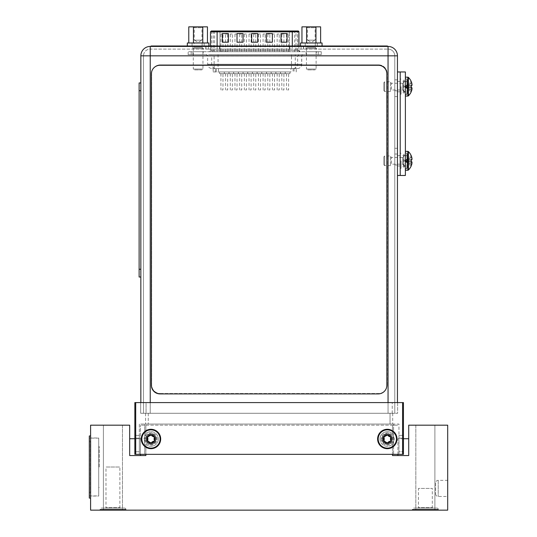 <?xml version="1.0" encoding="UTF-8"?>
<svg xmlns="http://www.w3.org/2000/svg" width="537" height="537" viewBox="0 0 537 537"><rect width="100%" height="100%" fill="white"/><g stroke="black" fill="none" stroke-linecap="round" stroke-linejoin="round"><path stroke-width="0.4" stroke-dasharray="2.69 2.01" d="M403.448 402.589L134.847 402.589L134.847 454.342L139.331 454.342L139.331 424.062L144.721 424.062L139.331 424.062L139.331 454.342L144.721 454.342L139.331 454.342L139.331 435.366L139.331 438.125L134.847 438.125L134.847 435.366L134.847 451.751L139.331 451.751L139.331 454.342L134.847 454.342L403.448 454.342L403.448 435.366L398.964 435.366L398.964 438.125L398.964 435.366L403.448 435.366L403.448 438.125L398.964 438.125L398.964 451.751L403.448 451.751L403.448 438.125L398.964 438.125L398.964 454.342L398.964 451.751L403.448 451.751L403.448 454.342L398.964 454.342L398.964 424.062L144.721 424.062L398.964 424.062L398.964 454.342L403.448 454.342L403.448 402.589M146.057 402.589L392.238 402.589L146.057 402.589L146.057 413.282L140.667 413.282L140.667 402.589L140.667 413.282L397.628 413.282L397.628 402.589L392.238 402.589L397.628 402.589L397.628 413.282L146.057 413.282L146.057 402.589M390.037 413.282L145.581 413.282L392.708 413.282L390.037 413.282L390.037 424.062L145.581 424.062L392.708 424.062L390.037 424.062L390.037 413.282M145.581 413.282L145.581 424.062L145.581 413.282M139.331 451.751L139.331 438.125L134.847 438.125L134.847 454.342L134.847 451.751L139.331 451.751M139.331 435.366L134.847 435.366L139.331 435.366M393.574 454.342L144.721 454.342L393.574 454.342L393.574 424.062L393.574 454.342M144.795 438.991A6.182 6.182 0 0 0 150.978 445.166A6.182 6.182 0 0 0 157.153 438.991A6.182 6.182 0 0 0 150.978 432.809A6.182 6.182 0 0 0 144.795 438.991A6.182 6.182 0 0 1 150.978 432.809A6.182 6.182 0 0 1 157.153 438.991A6.182 6.182 0 0 1 150.978 445.166A6.182 6.182 0 0 1 144.795 438.991M381.142 438.991A6.182 6.182 0 0 0 387.318 445.166A6.182 6.182 0 0 0 393.5 438.991A6.182 6.182 0 0 0 387.318 432.809A6.182 6.182 0 0 0 381.142 438.991A6.182 6.182 0 0 1 387.318 432.809A6.182 6.182 0 0 1 393.5 438.991A6.182 6.182 0 0 1 387.318 445.166A6.182 6.182 0 0 1 381.142 438.991M135.707 402.589L135.707 454.342M402.589 402.589L402.589 454.342M397.024 438.991A9.706 9.706 0 0 1 387.318 448.69A9.706 9.706 0 0 1 377.618 438.991A9.706 9.706 0 0 1 387.318 429.285A9.706 9.706 0 0 1 397.024 438.991M160.677 438.991A9.706 9.706 0 0 1 150.978 448.69A9.706 9.706 0 0 1 141.271 438.991A9.706 9.706 0 0 1 150.978 429.285A9.706 9.706 0 0 1 160.677 438.991M392.708 413.282L392.708 424.062L392.708 413.282M388.05 402.589L388.05 49.102A6.726 6.726 0 0 1 394.782 55.835L394.782 413.282L394.782 55.835A6.726 6.726 0 0 0 388.05 49.102L388.05 413.282L140.842 413.282L394.782 413.282L143.513 413.282L388.05 413.282L388.05 55.835L394.782 55.835L388.05 55.835L388.05 46.43L150.239 46.43L150.239 55.835L150.239 49.102A6.726 6.726 0 0 0 143.513 55.835L388.05 55.835L143.513 55.835A6.726 6.726 0 0 1 150.239 49.102L388.05 49.102L150.239 49.102L150.239 55.835L140.842 55.835L140.842 402.589M143.513 413.282L143.513 55.835L143.513 413.282M203.288 49.102L192.937 49.102L203.288 49.102L203.288 46.43L192.937 46.43L203.288 46.43M316.461 49.102L306.11 49.102L316.461 49.102L316.461 46.43L306.11 46.43L316.461 46.43M292.222 49.102L205.792 49.102L292.222 49.102L292.222 46.43L303.606 46.43L205.792 46.43L292.222 46.43M394.782 85.329L394.782 79.852L394.782 85.329M394.782 159.516L394.782 164.993L394.782 159.516M394.782 96.546L394.782 148.299L394.782 96.546L397.454 96.546L397.454 148.299L397.454 96.546L394.782 96.546M397.454 85.329L397.454 79.852L397.454 85.329M150.239 402.589L150.239 55.835L397.454 55.835L397.454 402.589M397.454 159.516L397.454 164.993L397.454 159.516M192.937 46.43L192.937 49.102M306.11 46.43L306.11 49.102M397.454 148.299L394.782 148.299L397.454 148.299M397.454 71.965L400.213 71.965L400.213 175.471L405.388 175.471L405.388 71.965L400.213 71.965L400.213 175.471L397.454 175.471L397.454 71.965L397.454 175.471M400.213 160.805L400.213 168.356L400.213 160.805M400.213 86.625L400.213 94.176L400.213 86.625M397.454 160.805L397.454 165.98L397.454 160.805M397.454 86.625L397.454 81.449L397.454 86.625M405.388 160.805L405.388 155.327L405.388 160.805M405.388 86.625L405.388 81.147L405.388 86.625M401.079 160.805L401.079 168.356L401.079 160.805M401.079 86.625L401.079 94.176L401.079 86.625M411.161 166.067L404.435 160.805L411.161 164.429L411.161 161.63L411.161 166.007L411.161 164.429L411.745 164.429A12.814 12.814 0 0 1 411.161 166.007M411.161 159.986L404.435 160.805L411.161 158.965L412.02 158.965L411.161 158.965L411.161 159.986L411.161 157.187L411.745 157.187A12.593 10.901 0 0 1 412.02 158.965A12.593 6.296 0 0 1 411.745 159.986L404.435 160.805L411.141 155.555L404.435 160.805L411.745 157.187A12.814 12.814 0 0 0 411.161 155.609L411.161 158.965L404.435 160.805L411.141 159.992L411.141 161.624L404.435 160.805L411.745 161.63A12.593 6.296 180 0 1 412.02 162.651A12.593 10.901 180 0 1 411.745 164.429L404.435 160.805L412.02 162.651L404.435 160.805L411.161 157.187L411.161 155.609M411.161 161.63L404.435 160.805L411.141 159.992M411.141 161.624L404.435 160.805L411.141 166.054M405.388 170.256L405.388 151.36L405.388 170.256M405.388 169.088L405.388 152.528L405.388 169.088A1.725 1.725 0 0 0 407.113 167.363L407.113 154.253A1.725 1.725 0 0 0 405.388 152.528M405.388 155.978A1.725 1.725 0 0 0 407.113 154.253L407.113 167.363A1.725 1.725 0 0 0 405.388 165.638L405.388 155.978L405.388 165.638L403.495 165.638L403.495 155.978L405.388 155.978M390.553 165.638L384.687 165.638L383.827 164.778L383.827 156.838L384.687 155.978L384.687 165.638L384.687 155.978L390.553 155.978L390.553 165.638L390.553 155.978M390.553 165.034L390.553 156.582L390.553 165.034L391.419 164.174L391.419 157.442L391.419 164.174L402.629 164.174L403.495 165.034L403.495 156.582L403.495 165.034M403.495 155.978L403.495 165.638M383.827 156.838L383.827 164.778M390.553 156.582L391.419 157.442L402.629 157.442L402.629 164.174L402.629 157.442L403.495 156.582M405.388 168.833A1.51 1.51 0 0 0 406.898 167.322A1.51 1.51 0 0 0 405.388 165.812A1.51 1.51 0 0 0 403.878 167.322A1.51 1.51 0 0 0 405.388 168.833M405.388 152.783A1.51 1.51 0 0 1 406.898 154.294A1.51 1.51 0 0 1 405.388 155.804A1.51 1.51 0 0 1 403.878 154.294A1.51 1.51 0 0 1 405.388 152.783M411.161 91.887L404.435 86.625L411.161 90.25L411.161 87.444L411.161 91.827L411.161 90.25L411.745 90.25A12.814 12.814 0 0 1 411.161 91.827M411.161 85.806L404.435 86.625L411.161 84.779L412.02 84.779L411.161 84.779L411.161 85.806L411.161 83.007L411.745 83.007A12.593 10.901 0 0 1 412.02 84.779A12.593 6.296 0 0 1 411.745 85.806L404.435 86.625L411.141 81.376L404.435 86.625L411.745 83.007A12.814 12.814 0 0 0 411.161 81.429L411.161 84.779L404.435 86.625L411.141 85.806L411.141 87.444L404.435 86.625L411.745 87.444A12.593 6.296 180 0 1 412.02 88.471A12.593 10.901 180 0 1 411.745 90.25L404.435 86.625L412.02 88.471L404.435 86.625L411.161 83.007L411.161 81.429M411.161 87.444L404.435 86.625L411.141 85.806M411.141 87.444L404.435 86.625L411.141 91.874M405.388 96.069L405.388 77.18L405.388 96.069M405.388 94.908L405.388 78.348L405.388 94.908A1.725 1.725 0 0 0 407.113 93.183L407.113 80.073A1.725 1.725 0 0 0 405.388 78.348M405.388 81.799A1.725 1.725 0 0 0 407.113 80.073L407.113 93.183A1.725 1.725 0 0 0 405.388 91.458L405.388 81.799L405.388 91.458L403.495 91.458L403.495 81.799L405.388 81.799M390.553 91.458L384.687 91.458L383.827 90.592L383.827 82.658L384.687 81.799L384.687 91.458L384.687 81.799L390.553 81.799L390.553 91.458L390.553 81.799M390.553 90.854L390.553 82.403L390.553 90.854L391.419 89.988L391.419 83.262L391.419 89.988L402.629 89.988L403.495 90.854L403.495 82.403L403.495 90.854M403.495 81.799L403.495 91.458M383.827 82.658L383.827 90.592M390.553 82.403L391.419 83.262L402.629 83.262L402.629 89.988L402.629 83.262L403.495 82.403M405.388 94.646A1.51 1.51 0 0 0 406.898 93.136A1.51 1.51 0 0 0 405.388 91.632A1.51 1.51 0 0 0 403.878 93.136A1.51 1.51 0 0 0 405.388 94.646M405.388 78.603A1.51 1.51 0 0 1 406.898 80.114A1.51 1.51 0 0 1 405.388 81.624A1.51 1.51 0 0 1 403.878 80.114A1.51 1.51 0 0 1 405.388 78.603M227.654 34.012L225.587 34.012L227.654 34.012L227.903 51.693L225.587 51.693L227.641 51.518M211.826 51.693L300.223 51.693L209.175 51.693L219.955 51.693L211.826 51.693L211.826 30.992L217.109 30.992L217.109 51.693L217.109 50.397L210.464 50.397L298.847 50.397L298.847 31.851A0.866 0.852 90 0 0 297.995 30.992L289.443 30.992L289.443 51.693L219.955 51.693L289.443 51.693L289.443 31.851L210.551 31.851L210.551 50.397A1.296 1.275 90 0 1 209.276 51.693M226.043 51.693L224.641 51.518L226.043 51.518M225.433 51.693L224.614 51.693L226.245 51.693L225.433 51.518M282.932 51.693L283.945 51.693L282.932 51.518M284.254 51.693L283.502 51.693L284.254 51.518M244.335 51.693L246.402 51.693L244.335 51.693L244.335 34.012L246.402 34.012L244.335 34.012M263.076 51.693L265.15 51.693L263.076 51.693L263.076 34.012L265.15 34.012L263.076 34.012M281.824 51.693L283.898 51.693L281.824 51.693L281.824 34.012L283.898 34.012L281.824 34.012M230.286 51.693L232.353 51.693L230.286 51.693L230.286 34.012L232.353 34.012L230.286 34.012M249.034 51.693L251.101 51.693L249.034 51.693L249.034 34.012L251.101 34.012L249.034 34.012M267.782 51.693L269.849 51.693L267.782 51.693L267.782 34.012L269.849 34.012L267.782 34.012M286.53 51.693L288.597 51.693L286.53 51.693L286.53 34.012L288.597 34.012L286.53 34.012M277.152 51.693L279.227 51.693L277.152 51.693L277.152 34.012L279.227 34.012L277.152 34.012M258.404 51.693L260.479 51.693L258.404 51.693L258.404 34.012L260.479 34.012L258.404 34.012M239.663 51.693L241.731 51.693L239.663 51.693L239.663 34.012L241.731 34.012L239.663 34.012M220.915 51.693L222.983 51.693L220.915 51.693L220.915 34.012L222.983 34.012L220.915 34.012M272.454 51.693L274.521 51.693L272.454 51.693L272.454 34.012L274.521 34.012L272.454 34.012M253.706 51.693L255.773 51.693L253.706 51.693L253.706 34.012L255.773 34.012L253.706 34.012M234.958 51.693L237.032 51.693L234.958 51.693L234.958 34.012L237.032 34.012L234.958 34.012M288.087 51.693L287.416 51.693L288.087 51.518M220.794 51.693L221.499 51.693L220.794 51.518M222.211 51.693L221.499 51.693L222.211 51.518M295.149 30.992A0.866 0.852 -90 0 1 296.001 31.851L289.443 31.851L289.443 30.992L219.955 30.992L219.955 51.693L219.955 30.992L211.826 30.992M297.639 51.693L297.639 30.992L217.109 30.992M292.289 46.001L292.289 30.992L297.572 30.992L297.572 51.693M300.123 51.693A1.296 1.275 -90 0 1 298.847 50.397L298.928 46.001M222.352 42.201L228.393 42.201L228.393 33.576L222.352 33.576L222.352 42.201L222.352 33.576L228.393 33.576L228.393 42.201L222.352 42.201L228.393 42.201L228.393 33.576L222.352 33.576L222.352 42.201M281.005 42.201L287.047 42.201L287.047 33.576L281.005 33.576L281.005 42.201L281.005 33.576L287.047 33.576L287.047 42.201L281.005 42.201L287.047 42.201L287.047 33.576L281.005 33.576L281.005 42.201M251.678 33.576L251.678 42.201L257.72 42.201L257.72 33.576L251.678 33.576L257.72 33.576L257.72 42.201L251.678 42.201L251.678 33.576L251.678 42.201L257.72 42.201L257.72 33.576L251.678 33.576M272.38 33.576L266.345 33.576L266.345 42.201L272.38 42.201L272.38 33.576L272.38 42.201L266.345 42.201L266.345 33.576L272.38 33.576L266.345 33.576L266.345 42.201L272.38 42.201L272.38 33.576M243.053 33.576L237.018 33.576L237.018 42.201L243.053 42.201L243.053 33.576L243.053 42.201L237.018 42.201L237.018 33.576L243.053 33.576L237.018 33.576L237.018 42.201L243.053 42.201L243.053 33.576M318.226 51.693L188.151 51.693L321.247 51.693L318.226 51.693L318.226 54.667L191.172 54.667L321.247 54.667L318.226 54.667L318.226 51.693M203.288 51.693L192.937 51.693L203.288 51.693L203.288 54.667L192.937 54.667L203.288 54.667M316.461 51.693L306.11 51.693L316.461 51.693L316.461 54.667L306.11 54.667L316.461 54.667M188.151 54.667L191.172 54.667L188.151 54.667L188.151 51.693L188.151 54.667M210.41 54.667L303.049 54.667L210.41 54.667A1.296 1.275 -90 0 1 211.685 55.962L207.644 55.962L206.349 54.667A1.296 1.296 0 0 1 207.644 55.962L207.644 64.245C207.906 66.87 209.349 68.306 211.974 68.555L297.438 68.555L211.974 68.555M321.247 51.693L321.247 54.667L321.247 51.693M298.894 54.667L297.632 55.962L297.632 64.245L301.754 64.245L207.644 64.245L297.632 64.245C297.384 66.85 295.994 68.286 293.444 68.555M297.438 68.555A4.316 4.316 0 0 0 301.754 64.245L301.754 55.962L291.497 55.962L291.497 54.667M290.953 68.555L213.169 68.555L296.229 68.555L290.953 68.555L290.953 71.938L216.317 71.938L216.317 68.555M213.169 68.555L213.169 71.938L216.317 71.938M290.953 71.938L213.169 71.938M275.89 71.938L271.145 71.938L275.89 71.938L275.89 73.663L271.145 73.663L275.89 73.663M257.142 71.938L252.397 71.938L257.142 71.938L257.142 73.663L252.397 73.663L257.142 73.663M238.394 71.938L233.649 71.938L238.394 71.938L238.394 73.663L233.649 73.663L238.394 73.663M289.933 71.938L285.194 71.938L289.933 71.938L289.933 73.663L285.194 73.663L289.933 73.663M271.185 71.938L266.446 71.938L271.185 71.938L271.185 73.663L266.446 73.663L271.185 73.663M252.444 71.938L247.698 71.938L252.444 71.938L252.444 73.663L247.698 73.663L252.444 73.663M233.696 71.938L228.95 71.938L233.696 71.938L233.696 73.663L228.95 73.663L233.696 73.663M224.318 71.938L219.573 71.938L224.318 71.938L224.318 73.663L219.573 73.663L224.318 73.663M243.066 71.938L238.321 71.938L243.066 71.938L243.066 73.663L238.321 73.663L243.066 73.663M261.814 71.938L257.069 71.938L261.814 71.938L261.814 73.663L257.069 73.663L261.814 73.663M280.562 71.938L275.817 71.938L280.562 71.938L280.562 73.663L275.817 73.663L280.562 73.663M229.024 71.938L224.278 71.938L229.024 71.938L229.024 73.663L224.278 73.663L229.024 73.663M247.765 71.938L243.026 71.938L247.765 71.938L247.765 73.663L243.026 73.663L247.765 73.663M266.513 71.938L261.774 71.938L266.513 71.938L266.513 73.663L261.774 73.663L266.513 73.663M285.261 71.938L280.515 71.938L285.261 71.938L285.261 73.663L280.515 73.663L285.261 73.663M271.145 71.938L271.145 73.663M274.521 73.663L272.454 73.663L274.521 73.663L274.521 89.948L272.454 89.948L274.521 89.948M272.454 73.663L272.454 89.948M252.397 71.938L252.397 73.663M255.773 73.663L253.706 73.663L255.773 73.663L255.773 89.948L253.706 89.948L255.773 89.948M253.706 73.663L253.706 89.948M233.649 71.938L233.649 73.663M237.032 73.663L234.958 73.663L237.032 73.663L237.032 89.948L234.958 89.948L237.032 89.948M234.958 73.663L234.958 89.948M285.194 71.938L285.194 73.663M288.597 73.663L286.53 73.663L288.597 73.663L288.597 89.948L286.53 89.948L288.597 89.948M286.53 73.663L286.53 89.948M266.446 71.938L266.446 73.663M269.849 73.663L267.782 73.663L269.849 73.663L269.849 89.948L267.782 89.948L269.849 89.948M267.782 73.663L267.782 89.948M247.698 71.938L247.698 73.663M251.101 73.663L249.034 73.663L251.101 73.663L251.101 89.948L249.034 89.948L251.101 89.948M249.034 73.663L249.034 89.948M228.95 71.938L228.95 73.663M232.353 73.663L230.286 73.663L232.353 73.663L232.353 89.948L230.286 89.948L232.353 89.948M230.286 73.663L230.286 89.948M219.573 71.938L219.573 73.663M222.983 73.663L220.915 73.663L222.983 73.663L222.983 89.948L220.915 89.948L222.983 89.948M220.915 73.663L220.915 89.948M238.321 71.938L238.321 73.663M241.731 73.663L239.663 73.663L241.731 73.663L241.731 89.948L239.663 89.948L241.731 89.948M239.663 73.663L239.663 89.948M257.069 71.938L257.069 73.663M260.479 73.663L258.404 73.663L260.479 73.663L260.479 89.948L258.404 89.948L260.479 89.948M258.404 73.663L258.404 89.948M275.817 71.938L275.817 73.663M279.227 73.663L277.152 73.663L279.227 73.663L279.227 89.948L277.152 89.948L279.227 89.948M277.152 73.663L277.152 89.948M224.278 71.938L224.278 73.663M227.654 73.663L225.587 73.663L227.654 73.663L227.654 89.948L225.587 89.948L227.654 89.948M225.587 73.663L225.587 89.948M243.026 71.938L243.026 73.663M246.402 73.663L244.335 73.663L246.402 73.663L246.402 89.948L244.335 89.948L246.402 89.948M244.335 73.663L244.335 89.948M261.774 71.938L261.774 73.663M265.15 73.663L263.076 73.663L265.15 73.663L265.15 89.948L263.076 89.948L265.15 89.948M263.076 73.663L263.076 89.948M280.515 71.938L280.515 73.663M283.898 73.663L281.824 73.663L283.898 73.663L283.898 89.948L281.824 89.948L283.898 89.948M281.824 73.663L281.824 89.948M306.11 51.693L306.11 54.667M192.937 51.693L192.937 54.667M209.175 51.693A1.296 1.296 0 0 0 210.464 50.397L210.464 46.001M283.187 51.693L283.818 51.693L283.187 51.518M225.587 51.693L225.587 34.012M246.402 51.693L246.402 34.012M265.15 51.693L265.15 34.012M283.898 51.693L283.898 34.012M232.353 51.693L232.353 34.012M251.101 51.693L251.101 34.012M269.849 51.693L269.849 34.012M288.597 51.693L288.597 34.012M279.227 51.693L279.227 34.012M260.479 51.693L260.479 34.012M241.731 51.693L241.731 34.012M222.983 51.693L222.983 34.012M274.521 51.693L274.521 34.012M255.773 51.693L255.773 34.012M237.032 51.693L237.032 34.012M221.768 51.693L221.11 51.518L221.768 51.518M221.895 51.693L221.11 51.693L221.895 51.518M188.776 26.85L207.45 26.85M193.414 26.85L202.818 26.85L193.414 26.85L194.273 27.716L201.952 27.716L194.273 27.716L194.273 40.161L201.952 40.161L198.113 42.376L194.273 40.161L201.952 40.161L201.952 27.716L202.818 26.85M193.448 42.98L202.785 42.98L193.448 42.98L193.448 26.85M187.332 42.98L208.893 42.98M202.785 42.98L207.45 42.98L202.785 42.98L202.785 26.85M198.113 46.43L187.332 46.43L198.113 46.43M198.113 42.98L204.154 42.98L198.113 42.98M194.105 42.98L202.127 42.98L194.105 42.98L194.105 47.296L202.127 47.296L202.946 48.283L202.946 69.072L201.952 69.891L194.273 69.891L201.952 69.891M202.127 42.98L202.127 47.296L194.105 47.296L193.286 48.283L202.946 48.283L193.286 48.283L193.286 69.072L202.946 69.072L193.286 69.072L194.273 69.891M301.948 26.85L320.623 26.85M306.58 26.85L315.984 26.85L306.58 26.85L307.446 27.716L315.125 27.716L307.446 27.716L307.446 40.161L315.125 40.161L311.285 42.376L307.446 40.161L315.125 40.161L315.125 27.716L315.984 26.85M306.614 42.98L315.951 42.98L306.614 42.98L306.614 26.85M300.498 42.98L322.066 42.98M315.951 42.98L320.623 42.98L315.951 42.98L315.951 26.85M311.285 46.43L300.498 46.43L311.285 46.43M311.285 42.98L305.244 42.98L311.285 42.98M307.271 42.98L315.293 42.98L307.271 42.98L307.271 47.296L315.293 47.296L316.112 48.283L316.112 69.072L315.125 69.891L307.446 69.891L315.125 69.891M315.293 42.98L315.293 47.296L307.271 47.296L306.452 48.283L316.112 48.283L306.452 48.283L306.452 69.072L316.112 69.072L306.452 69.072L307.446 69.891M378.229 65.266A8.626 8.626 0 0 1 386.855 73.891L386.855 385.284A8.626 8.626 0 0 1 378.229 393.91L159.999 393.91A8.626 8.626 0 0 1 151.374 385.284L151.374 73.891A8.626 8.626 0 0 1 159.999 65.266L378.229 65.266M378.531 64.863A8.626 8.626 0 0 1 387.157 73.488A8.626 8.626 0 0 0 378.531 64.863L160.301 64.863A8.626 8.626 0 0 0 151.676 73.488A8.626 8.626 0 0 1 160.301 64.863L378.531 64.863M151.676 73.488L151.676 384.881A8.626 8.626 0 0 0 160.301 393.507A8.626 8.626 0 0 1 151.676 384.881L151.676 73.488M160.301 393.507L378.531 393.507A8.626 8.626 0 0 0 387.157 384.881A8.626 8.626 0 0 1 378.531 393.507L160.301 393.507M387.157 384.881L387.157 73.488L387.157 384.881M140.842 90.699L140.842 277.018L140.842 90.699L139.117 90.699L139.117 277.018L140.842 277.018M139.117 90.699L139.117 82.94M153.837 46.43L387.425 46.43L153.837 46.43M190.326 46.43L314.534 46.43L190.326 46.43L190.326 46.001L321.435 46.001L183.426 46.001L190.326 46.001L190.326 46.43M321.435 46.43L314.534 46.43L321.435 46.43L321.435 46.001L321.435 46.43M387.425 46.43L387.425 46.001L151.078 46.001M183.426 46.001L183.426 46.43L183.426 46.001M89.471 438.125L89.471 495.919L89.471 438.125L98.701 438.125L98.701 495.919L98.701 438.125M89.471 441.146L89.471 492.899L89.471 441.146L90.337 441.146L90.337 492.899L90.337 441.146A0.43 0.43 0 0 1 90.766 441.575L90.766 492.469A0.43 0.43 0 0 1 90.337 492.899L89.471 492.899M89.471 495.919L98.701 495.919M90.766 492.469L90.766 441.575M150.978 434.124A4.867 4.867 0 0 0 146.111 438.991A4.867 4.867 0 0 0 150.978 443.851A4.867 4.867 0 0 0 155.837 438.991A4.867 4.867 0 0 0 150.978 434.124A4.867 4.867 0 0 1 155.837 438.991A4.867 4.867 0 0 1 150.978 443.851A4.867 4.867 0 0 1 146.111 438.991A4.867 4.867 0 0 1 150.978 434.124M146.145 438.991A4.833 4.833 0 0 1 150.978 434.158A4.833 4.833 0 0 1 155.804 438.991A4.833 4.833 0 0 1 150.978 443.817A4.833 4.833 0 0 1 146.145 438.991A4.833 4.833 0 0 1 150.978 434.158A4.833 4.833 0 0 1 155.804 438.991A4.833 4.833 0 0 1 150.978 443.817A4.833 4.833 0 0 1 146.145 438.991A4.833 4.833 0 0 0 150.978 443.817A4.833 4.833 0 0 0 155.804 438.991A4.833 4.833 0 0 0 150.978 434.158A4.833 4.833 0 0 0 146.145 438.991A4.833 4.833 0 0 0 150.978 443.817A4.833 4.833 0 0 0 155.804 438.991A4.833 4.833 0 0 0 150.978 434.158A4.833 4.833 0 0 0 146.145 438.991M147.44 438.991A3.537 3.537 0 0 1 150.978 435.453A3.537 3.537 0 0 1 154.508 438.991A3.537 3.537 0 0 1 150.978 442.522A3.537 3.537 0 0 1 147.44 438.991A3.537 3.537 0 0 0 150.978 442.522A3.537 3.537 0 0 0 154.508 438.991A3.537 3.537 0 0 0 150.978 435.453A3.537 3.537 0 0 0 147.44 438.991M154.226 440.051L154.468 437.474L154.032 436.715L154.468 437.474L154.032 436.715L154.468 437.474L154.488 436.964A4.054 4.054 0 0 0 146.923 438.991A4.054 4.054 0 0 0 150.978 443.038L151.407 442.77L150.978 443.038A4.054 4.054 0 0 0 154.488 436.964L151.676 435.635M147.917 436.715L147.4 437.205L148.078 436.722L147.46 436.964L147.695 440.118M147.937 438.991L147.48 437.474L147.937 438.991L147.48 440.501L147.917 441.26L147.46 441.018L147.48 440.501L147.917 441.26L150.978 443.038L147.917 441.26L147.48 440.501L147.883 441.26L147.48 440.501M150.978 443.038L150.541 442.77L150.978 443.038M151.407 442.77L154.488 441.018L154.468 440.501L154.032 441.26L151.421 442.757M151.535 442.548L152.065 441.931M153.589 441.266L153.924 441.253M154.032 441.26L154.468 440.501L154.065 441.26L154.468 440.501L154.233 437.917M387.318 434.124A4.867 4.867 0 0 0 382.451 438.991A4.867 4.867 0 0 0 387.318 443.851A4.867 4.867 0 0 0 392.185 438.991A4.867 4.867 0 0 0 387.318 434.124A4.867 4.867 0 0 1 392.185 438.991A4.867 4.867 0 0 1 387.318 443.851A4.867 4.867 0 0 1 382.451 438.991A4.867 4.867 0 0 1 387.318 434.124M382.492 438.991A4.833 4.833 0 0 1 387.318 434.158A4.833 4.833 0 0 1 392.151 438.991A4.833 4.833 0 0 1 387.318 443.817A4.833 4.833 0 0 1 382.492 438.991A4.833 4.833 0 0 1 387.318 434.158A4.833 4.833 0 0 1 392.151 438.991A4.833 4.833 0 0 1 387.318 443.817A4.833 4.833 0 0 1 382.492 438.991A4.833 4.833 0 0 0 387.318 443.817A4.833 4.833 0 0 0 392.151 438.991A4.833 4.833 0 0 0 387.318 434.158A4.833 4.833 0 0 0 382.492 438.991A4.833 4.833 0 0 0 387.318 443.817A4.833 4.833 0 0 0 392.151 438.991A4.833 4.833 0 0 0 387.318 434.158A4.833 4.833 0 0 0 382.492 438.991M383.78 438.991A3.537 3.537 0 0 1 387.318 435.453A3.537 3.537 0 0 1 390.855 438.991A3.537 3.537 0 0 1 387.318 442.522A3.537 3.537 0 0 1 383.78 438.991A3.537 3.537 0 0 0 387.318 442.522A3.537 3.537 0 0 0 390.855 438.991A3.537 3.537 0 0 0 387.318 435.453A3.537 3.537 0 0 0 383.78 438.991M390.574 440.051L390.815 437.474L390.379 436.715L390.815 437.474L390.379 436.715L390.815 437.474L390.829 436.964A4.054 4.054 0 0 0 383.264 438.991A4.054 4.054 0 0 0 387.318 443.038L387.761 442.757L387.318 443.038A4.054 4.054 0 0 0 390.829 436.964L388.023 435.635M384.257 436.715L383.74 437.205L384.425 436.722L383.807 436.964L384.036 440.118M384.277 438.991L383.821 437.474L384.277 438.991L383.821 440.501L384.257 441.26L383.807 441.018L383.821 440.501L384.257 441.26L387.318 443.038L384.257 441.26L383.821 440.501L384.23 441.26L383.821 440.501M387.318 443.038L386.882 442.77L387.318 443.038M387.882 442.548L388.412 441.931M389.929 441.266L390.271 441.253M390.379 441.26L387.754 442.77L390.412 441.26A3.84 3.84 0 0 0 387.318 435.151A3.84 3.84 0 0 0 383.807 440.535A3.84 3.84 0 0 0 390.412 441.26L390.896 440.77L390.574 437.917M396.46 438.991A9.142 9.142 0 0 1 387.318 448.133A9.142 9.142 0 0 1 378.176 438.991A9.142 9.142 0 0 1 387.318 429.842A9.142 9.142 0 0 1 396.46 438.991M390.379 436.715L387.318 434.936L384.425 436.722L386.882 435.205M160.12 438.991A9.142 9.142 0 0 1 150.978 448.133A9.142 9.142 0 0 1 141.828 438.991A9.142 9.142 0 0 1 150.978 429.842A9.142 9.142 0 0 1 160.12 438.991M154.032 436.715L150.978 434.936L148.078 436.722L150.541 435.205M403.448 438.729L397.93 438.729L397.93 455.551L408.711 455.551L408.711 438.729L408.711 455.551L392.493 455.551L408.711 455.551L408.711 425.183L447.697 425.183L447.697 510.15L90.592 510.15L90.592 425.183L129.672 425.183L129.672 455.551L140.452 455.551L140.452 438.729L134.847 438.729M90.592 467.022L90.592 435.97L90.592 467.022M379.988 438.991A7.33 7.33 0 0 0 392.493 444.18A7.33 7.33 0 0 1 379.988 438.991A7.33 7.33 0 0 1 392.493 433.795A7.33 7.33 0 0 0 379.988 438.991M145.883 425.183L397.93 425.183L392.493 425.183L392.493 433.795L394.366 438.991L392.493 444.18L394.366 438.991L392.493 433.795L392.493 425.183L140.452 425.183L145.883 425.183L145.883 433.708A7.33 7.33 0 0 1 158.308 438.991A7.33 7.33 0 0 0 145.883 433.708L143.95 438.991L145.883 433.708L145.883 425.183M140.452 454.342L140.452 425.183L140.452 455.551L145.883 455.551L129.672 455.551L129.672 438.729L129.672 455.551L145.883 455.551L145.883 444.267A7.33 7.33 0 0 0 158.308 438.991A7.33 7.33 0 0 1 145.883 444.267L143.95 438.991L145.883 444.267L145.883 454.342M147.138 438.991A3.84 3.84 0 0 1 154.072 436.715A3.84 3.84 0 0 1 150.978 442.824A3.84 3.84 0 0 1 147.138 438.991A3.84 3.84 0 0 0 154.072 441.26A3.84 3.84 0 0 0 150.978 435.151A3.84 3.84 0 0 0 147.138 438.991A3.84 3.84 0 0 0 150.978 442.824A3.84 3.84 0 0 0 154.81 438.991A3.84 3.84 0 0 0 150.978 435.151A3.84 3.84 0 0 0 147.138 438.991A3.84 3.84 0 0 1 150.978 435.151A3.84 3.84 0 0 1 154.81 438.991A3.84 3.84 0 0 1 150.978 442.824A3.84 3.84 0 0 1 147.138 438.991M122.47 425.183L103.406 425.183L122.47 425.183L103.406 425.183L122.47 425.183L122.47 510.15L103.406 510.15L122.47 510.15L103.406 510.15L122.47 510.15L122.47 425.183M415.826 425.183L434.889 425.183L415.826 425.183L434.889 425.183L415.826 425.183L415.826 510.15L434.889 510.15L415.826 510.15L434.889 510.15L415.826 510.15L415.826 425.183M129.672 438.729L140.452 438.729L140.452 455.551M99.567 510.15L126.302 510.15L99.567 510.15L99.996 509.72L125.873 509.72L99.996 509.72L99.996 509.371L125.873 509.371L99.996 509.371A1.296 1.296 0 0 1 101.292 508.083L124.577 508.083A1.296 1.296 0 0 1 125.873 509.371L126.302 510.15M411.986 510.15L438.729 510.15L411.986 510.15L412.423 509.371L438.299 509.371L412.423 509.371A1.296 1.296 0 0 1 413.712 508.083L437.004 508.083L413.712 508.083M103.406 425.183L103.406 510.15L103.406 425.183M434.889 425.183L434.889 510.15L434.889 425.183M124.577 508.083L101.292 508.083M105.561 508.083L120.308 508.083L105.561 508.083L105.99 507.646L119.879 507.646L105.99 507.646L105.99 467.022L119.879 467.022L105.99 467.022M417.981 508.083L432.735 508.083L417.981 508.083L418.417 507.646L432.305 507.646L418.417 507.646L418.417 488.415L432.305 488.415L418.417 488.415M437.004 508.083A1.296 1.296 0 0 1 438.299 509.371L438.299 509.72L412.423 509.72L438.299 509.72L438.729 510.15M120.308 508.083L119.879 507.646L119.879 467.022M432.735 508.083L432.305 507.646L432.305 488.415M392.493 454.342L392.493 444.18L392.493 455.551L397.93 455.551L397.93 438.729L408.711 438.729M397.93 455.551L397.93 454.342M383.478 438.991A3.84 3.84 0 0 1 390.412 436.715A3.84 3.84 0 0 1 387.318 442.824A3.84 3.84 0 0 1 383.478 438.991A3.84 3.84 0 0 1 387.318 435.151A3.84 3.84 0 0 1 391.158 438.991A3.84 3.84 0 0 1 387.318 442.824A3.84 3.84 0 0 1 383.478 438.991A3.84 3.84 0 0 0 387.318 442.824A3.84 3.84 0 0 0 391.158 438.991A3.84 3.84 0 0 0 387.318 435.151A3.84 3.84 0 0 0 383.478 438.991M89.303 435.97L89.303 498.074M89.303 467.022L89.303 496.047L89.303 467.022M89.303 437.997L98.701 437.997L98.701 496.047L89.303 496.047M98.701 437.997L98.701 496.047M98.701 467.022L98.701 446.569L98.701 467.022M99.217 467.022L99.217 446.569L99.217 467.022M435.621 482.938L435.621 493.892L435.621 482.938A2.591 2.591 0 0 1 438.212 480.347L447.697 480.347L447.697 496.477L447.697 480.347M435.621 493.892A2.591 2.591 0 0 0 438.212 496.477L447.697 496.477M392.238 413.282L392.238 402.589L392.238 413.282M148.259 413.282L148.259 424.062L148.259 413.282M144.721 454.342L144.721 424.062L144.721 454.342M150.239 413.282L150.239 55.835L150.239 413.282M303.432 46.43L303.432 49.102M217.176 46.43L217.176 49.102M205.966 46.43L205.966 49.102M208.336 46.43L208.336 49.102M219.552 46.43L219.552 49.102M289.846 46.43L289.846 49.102M301.062 46.43L301.062 49.102M408.409 170.007L408.409 151.609M407.805 170.256L407.805 151.36M408.409 95.828L408.409 77.429M407.805 96.069L407.805 77.18M211.403 30.992A0.866 0.852 -90 0 0 210.551 31.851L210.464 31.851M212.122 51.693A1.296 1.275 -90 0 0 213.397 50.397L213.397 31.851A0.866 0.852 90 0 1 214.25 30.992M298.928 31.851L296.001 31.851L296.001 50.397A1.296 1.275 90 0 0 297.276 51.693M300.223 51.693L298.928 50.397L217.109 50.397L217.109 46.001M191.172 54.667L191.172 51.693L191.172 54.667M218.069 54.667L218.069 55.962L211.685 55.962L211.685 64.245A4.316 4.256 90 0 0 215.941 68.555M291.497 68.555L291.497 55.962L218.069 55.962L218.069 68.555M207.644 55.962L295.283 55.962L295.283 68.555M214.115 68.555L214.115 54.667M295.283 54.667L295.283 55.962L301.754 55.962L303.049 54.667M297.411 68.555A4.316 4.256 90 0 0 301.673 64.245L301.673 55.962A1.296 1.275 -90 0 1 302.949 54.667M218.445 68.555L218.445 71.938M213.196 68.555L213.196 71.938M215.324 71.938L215.324 68.555M294.075 68.555L294.075 71.938M296.202 71.938L296.202 68.555M293.081 68.555L293.081 71.938M294.719 51.693L294.719 30.992M214.672 30.992L214.672 51.693M140.842 269.252L139.117 269.252M153.669 46.001L153.669 46.43M384.834 46.001L384.834 46.43M314.534 46.001L314.534 46.43L314.534 46.001M150.978 444.354A5.37 5.37 0 0 1 145.608 438.991A5.37 5.37 0 0 1 150.978 433.621A5.37 5.37 0 0 1 156.341 438.991A5.37 5.37 0 0 1 150.978 444.354A5.37 5.37 0 0 0 156.341 438.991A5.37 5.37 0 0 0 150.978 433.621A5.37 5.37 0 0 0 145.608 438.991A5.37 5.37 0 0 0 150.978 444.354M387.318 444.354A5.37 5.37 0 0 1 381.955 438.991A5.37 5.37 0 0 1 387.318 433.621A5.37 5.37 0 0 1 392.688 438.991A5.37 5.37 0 0 1 387.318 444.354A5.37 5.37 0 0 0 392.688 438.991A5.37 5.37 0 0 0 387.318 433.621A5.37 5.37 0 0 0 381.955 438.991A5.37 5.37 0 0 0 387.318 444.354M438.212 480.347L438.212 496.477L438.212 480.347M394.782 79.852L397.454 79.852M394.782 90.807L397.454 90.807M303.606 49.102L303.606 46.43M205.792 49.102L205.792 46.43M394.782 154.038L397.454 154.038M394.782 164.993L397.454 164.993M397.454 165.98L400.213 165.98M397.454 155.629L400.213 155.629M397.454 91.8L400.213 91.8M397.454 81.449L400.213 81.449M400.213 153.26L401.079 153.26M400.213 168.356L401.079 168.356M405.388 155.327L401.079 155.327M405.388 166.282L401.079 166.282M400.213 79.08L401.079 79.08M400.213 94.176L401.079 94.176M405.388 81.147L401.079 81.147M405.388 92.102L401.079 92.102M406.898 167.322L406.898 154.294L406.898 167.322M403.878 154.294L403.878 167.322L403.878 154.294M406.898 93.136L406.898 80.114L406.898 93.136M403.878 80.114L403.878 93.136L403.878 80.114M211.759 30.992L211.759 51.693M296.229 71.938L296.229 68.555M187.332 46.001L187.332 46.43M208.893 46.001L208.893 46.43M204.154 42.98L204.154 46.43M192.078 42.98L192.078 46.43M300.498 46.001L300.498 46.43M322.066 46.001L322.066 46.43M317.32 42.98L317.32 46.43M305.244 42.98L305.244 46.43M99.217 446.569L98.701 446.569M99.217 487.475L98.701 487.475"/><path stroke-width="0.81" d="M402.589 402.589L403.448 402.589L403.448 454.342L134.847 454.342L134.847 402.589L402.589 402.589L402.589 454.342M141.271 438.991A9.706 9.706 0 0 0 150.978 448.69A9.706 9.706 0 0 0 160.677 438.991A9.706 9.706 0 0 0 150.978 429.285A9.706 9.706 0 0 0 141.271 438.991M135.707 402.589L135.707 454.342M377.618 438.991A9.706 9.706 0 0 0 387.318 448.69A9.706 9.706 0 0 0 397.024 438.991A9.706 9.706 0 0 0 387.318 429.285A9.706 9.706 0 0 0 377.618 438.991M140.842 402.589L140.842 55.835L150.239 55.835L150.239 46.43A9.404 9.404 0 0 0 140.842 55.835A9.404 9.404 0 0 1 150.239 46.43L388.05 46.43A9.404 9.404 0 0 1 397.454 55.835L397.454 402.589M150.239 402.589L150.239 55.835L397.454 55.835A9.404 9.404 0 0 0 388.05 46.43L388.05 402.589M397.454 175.471L400.213 175.471L400.213 71.965L405.388 71.965L405.388 175.471L400.213 175.471L400.213 71.965L397.454 71.965M411.141 166.054L411.161 166.067A12.841 12.841 0 0 1 408.409 170.007L408.409 151.609A12.841 12.841 0 0 1 411.161 155.549L411.141 155.555M411.161 159.986L411.745 159.986A12.593 6.296 0 0 0 412.02 158.965A12.593 10.901 0 0 0 411.745 157.187A12.814 12.814 0 0 0 411.161 155.609M411.141 161.624L411.141 159.992M411.161 166.007A12.814 12.814 0 0 0 411.745 164.429A12.593 10.901 180 0 0 412.02 162.651A12.593 6.296 180 0 0 411.745 161.63L411.161 161.63M405.388 151.36L407.805 151.36A0.866 0.866 0 0 1 408.409 151.609M405.388 170.256L407.805 170.256A0.866 0.866 0 0 0 408.409 170.007M411.141 91.874L411.161 91.887A12.841 12.841 0 0 1 408.409 95.828L408.409 77.429A12.841 12.841 0 0 1 411.161 81.362L411.141 81.376M411.161 85.806L411.745 85.806A12.593 6.296 0 0 0 412.02 84.779A12.593 10.901 0 0 0 411.745 83.007A12.814 12.814 0 0 0 411.161 81.429M411.141 87.444L411.141 85.806M411.161 91.827A12.814 12.814 0 0 0 411.745 90.25A12.593 10.901 180 0 0 412.02 88.471A12.593 6.296 180 0 0 411.745 87.444L411.161 87.444M405.388 77.18L407.805 77.18A0.866 0.866 0 0 1 408.409 77.429M405.388 96.069L407.805 96.069A0.866 0.866 0 0 0 408.409 95.828M217.109 46.001L217.109 31.851L292.289 31.851L292.289 30.992L211.33 30.992L298.069 30.992A0.866 0.866 0 0 1 298.928 31.851L298.928 46.001M281.005 33.576L287.047 33.576L287.047 42.201L281.005 42.201L281.005 33.576M222.352 33.576L228.393 33.576L228.393 42.201L222.352 42.201L222.352 33.576M266.345 33.576L272.38 33.576L272.38 42.201L266.345 42.201L266.345 33.576M237.018 33.576L243.053 33.576L243.053 42.201L237.018 42.201L237.018 33.576M251.678 33.576L257.72 33.576L257.72 42.201L251.678 42.201L251.678 33.576M207.45 42.98L207.45 26.85L188.776 26.85L188.776 42.98M193.448 26.85L193.448 42.98M208.893 46.001L208.893 42.98L187.332 42.98L187.332 46.001M202.785 26.85L202.785 42.98M320.623 42.98L320.623 26.85L301.948 26.85L301.948 42.98M306.614 26.85L306.614 42.98M322.066 46.001L322.066 42.98L300.498 42.98L300.498 46.001M315.951 26.85L315.951 42.98M386.855 73.891A8.626 8.626 0 0 0 378.229 65.266L159.999 65.266A8.626 8.626 0 0 0 151.374 73.891L151.374 385.284A8.626 8.626 0 0 0 159.999 393.91L378.229 393.91A8.626 8.626 0 0 0 386.855 385.284L386.855 73.891M139.117 82.94L140.842 82.94L139.117 82.94L139.117 277.018L140.842 277.018M151.078 46.001L151.078 46.43L151.078 46.001L387.425 46.001L387.425 46.43M141.828 438.991A9.142 9.142 0 0 0 150.978 448.133A9.142 9.142 0 0 0 160.12 438.991A9.142 9.142 0 0 0 150.978 429.842A9.142 9.142 0 0 0 141.828 438.991M147.406 440.696L147.917 441.26L147.4 440.77L147.937 438.991L147.46 436.964A4.054 4.054 0 0 1 155.025 438.991A4.054 4.054 0 0 1 147.46 441.018A4.054 4.054 0 0 1 147.46 436.964L150.978 434.936L154.314 436.789M151.917 435.91L153.347 436.675M153.629 436.715L154.468 437.474L154.549 440.723M147.48 437.474L148.172 436.722M147.917 436.715L150.434 435.4M147.682 441.213L147.897 438.554M153.924 441.253L150.978 443.038L150.42 442.555M151.407 442.77L150.978 443.038L151.407 442.77L150.978 443.038L148.145 441.253M150.541 442.77L147.917 441.26M152.065 441.931L153.589 441.266M154.032 441.26L154.468 440.501L154.273 441.213M154.468 440.494L154.012 438.991L154.468 437.474L154.032 436.715L154.549 437.252M378.176 438.991A9.142 9.142 0 0 0 387.318 448.133A9.142 9.142 0 0 0 396.46 438.991A9.142 9.142 0 0 0 387.318 429.842A9.142 9.142 0 0 0 378.176 438.991M383.747 440.696L384.257 441.26L383.74 440.77L384.277 438.991L383.807 436.964A4.054 4.054 0 0 1 391.372 438.991A4.054 4.054 0 0 1 383.807 441.018A4.054 4.054 0 0 1 383.807 436.964L387.318 434.936L390.661 436.789M388.264 435.91L389.687 436.675M389.976 436.715L390.815 437.474L390.896 440.723M383.821 437.474L384.512 436.722M384.257 436.715L386.774 435.4M384.029 441.213L384.244 438.554M390.271 441.253L387.318 443.038L386.761 442.555M387.882 442.548L387.318 443.038L387.754 442.77L387.318 443.038L384.492 441.253M386.882 442.77L384.257 441.26M388.412 441.931L389.929 441.266M390.379 441.26L390.815 440.501L390.621 441.213M390.808 440.494L390.359 438.991L390.815 437.474L390.379 436.715L390.896 437.252M145.883 454.342L145.883 455.551L129.672 455.551L129.672 425.183L90.592 425.183L90.592 510.15L447.697 510.15L447.697 425.183L408.711 425.183L408.711 455.551L392.493 455.551L392.493 454.342M140.452 455.551L140.452 454.342M134.847 438.729L129.672 438.729M408.711 438.729L403.448 438.729M397.93 454.342L397.93 455.551M90.592 498.074L89.303 498.074L89.303 435.97L90.592 435.97M407.805 170.256L407.805 151.36M407.805 96.069L407.805 77.18M292.289 46.001L292.289 31.851L298.928 31.851M210.464 46.001L210.464 31.851L217.109 31.851L217.109 30.992M140.842 90.699L139.117 90.699M140.842 269.252L139.117 269.252M153.837 46.001L153.837 46.43M384.834 46.001L384.834 46.43M210.464 31.851L211.33 30.992"/></g></svg>
